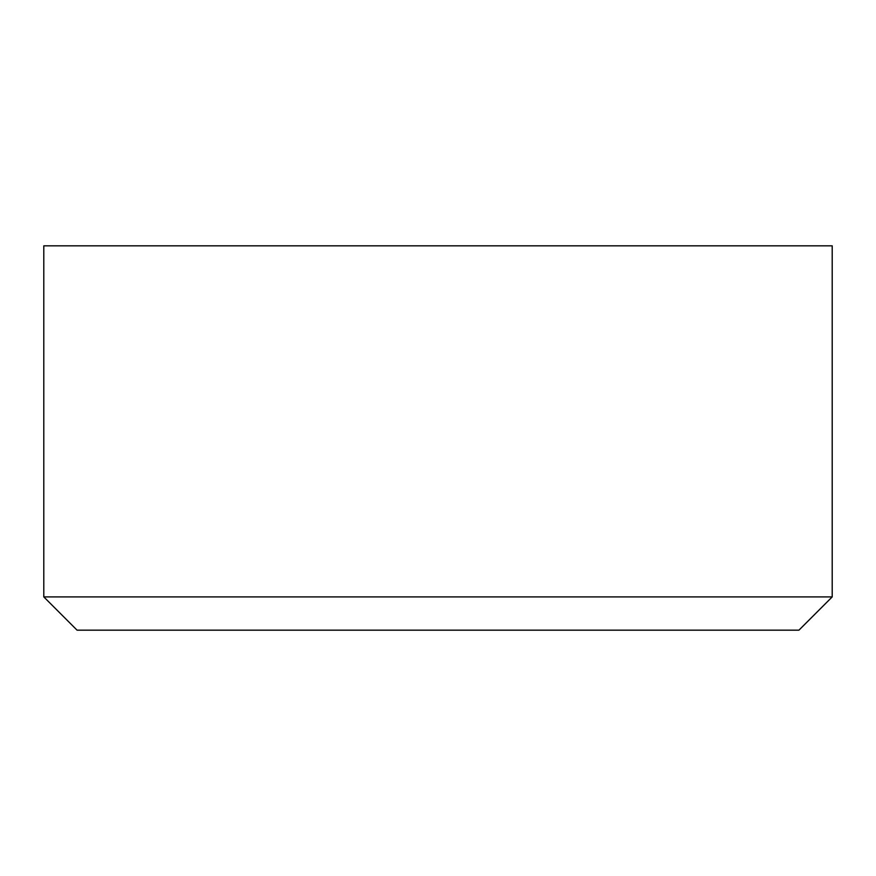 <?xml version="1.0" encoding="UTF-8"?>
<svg xmlns="http://www.w3.org/2000/svg" width="876" height="876" viewBox="0 0 876 876"><rect width="100%" height="100%" fill="white"/><g stroke="black" fill="none" stroke-linecap="round" stroke-linejoin="round"><path stroke-width="1.31" d="M798.934 630.173L77.066 630.173L43.8 596.906L832.2 596.906L798.934 630.173M832.2 596.906L832.2 245.827L43.8 245.827L43.8 596.906"/></g></svg>
